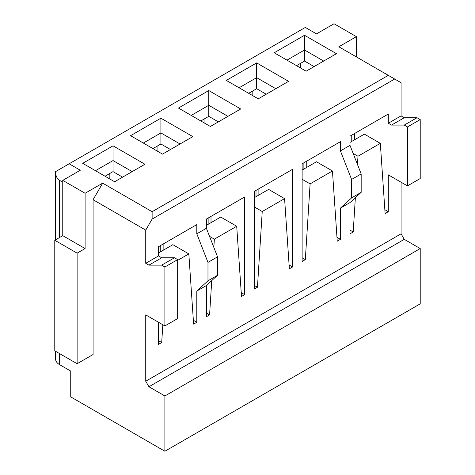 <?xml version="1.0" encoding="UTF-8"?>
<svg xmlns="http://www.w3.org/2000/svg" width="475" height="475" viewBox="0 0 475 475"><rect width="100%" height="100%" fill="white"/><g stroke="black" fill="none" stroke-linecap="round" stroke-linejoin="round"><path stroke-width="0.71" d="M401.072 182.222L401.072 233.813L404.261 239.341L420.221 248.556L420.221 303.84L164.89 451.25L70.739 396.892L70.739 371.094L59.565 364.646A13.543 7.82 180 0 1 55.605 359.118L55.605 351.298M388.301 75.347L338.835 46.782L356.387 36.646L334.044 23.75L316.492 33.885L305.324 27.437L69.142 163.792L80.311 170.24L62.759 180.375L85.102 193.277L102.653 183.142L152.125 211.702L388.301 75.347L401.072 82.715L401.072 115.882L404.261 117.729L417.026 117.729L420.221 119.569L420.221 178.535L407.455 185.903L407.455 126.938L404.261 125.097L391.495 125.097L388.301 123.257L401.072 115.882M394.689 79.028L152.125 219.07L145.742 230.126L145.742 263.298L158.507 255.924L158.507 246.715L196.804 224.598L196.804 233.813L206.382 228.285L206.382 219.07L244.678 196.959L244.678 294.625L241.49 296.465L236.704 226.26L214.362 239.157L213.845 247.362M211.743 280.6L209.576 314.889L206.382 316.736L206.382 285.517L196.804 291.044L196.804 322.264L193.616 324.104L188.83 253.899L177.656 260.348M162.824 324.752L161.702 342.534L158.507 344.375L158.507 322.264M145.742 263.298L148.93 265.139L161.702 265.139L164.89 266.98L164.89 325.945L145.742 314.889L145.742 381.229L401.072 233.813M407.455 185.903L388.301 174.848L388.301 211.702L385.112 213.548L380.327 143.337L357.984 156.239L357.467 164.439M355.365 197.683L353.198 231.972L350.004 233.813L350.004 202.593L340.427 208.121L340.427 239.341L337.238 241.187L332.452 170.982L310.11 183.878L305.324 259.611L302.13 261.458L302.13 163.792L340.427 141.681L340.427 150.896L350.004 145.368L350.004 136.153L388.301 114.042L388.301 123.257M257.45 287.25L254.256 289.097L254.256 191.431L292.553 169.32L292.553 266.986L289.364 268.826L284.578 198.621L262.236 211.518L257.45 287.25L254.256 285.41M262.236 211.518L254.256 206.91M254.256 197.695L268.618 189.406L284.578 198.621M158.507 252.979L172.87 244.684L188.83 253.899M158.507 340.688L161.702 342.534M158.507 255.924L161.702 257.771L174.467 257.771L177.656 259.611L177.656 318.577L164.89 325.945M163.133 244.043L163.133 250.307M193.355 320.269L196.804 322.264M196.804 291.044L207.979 280.802L207.979 262.378L196.804 233.813M207.979 262.378L217.55 256.844L206.382 228.285M217.55 256.844L217.55 275.274L206.382 285.517M217.55 275.274L207.979 280.802M211.007 216.398L211.007 222.668M241.229 292.63L244.678 294.625M206.382 225.34L220.744 217.045L236.704 226.26M214.362 239.157L209.546 236.378M206.382 313.049L209.576 314.889M170.477 149.512L160.9 143.984L152.92 148.592M208.139 218.061L208.139 224.325M157.071 146.193L157.071 150.985M160.265 251.964L160.265 245.7M109.197 173.832L109.197 178.624M122.603 177.151L113.026 171.623L105.046 176.231M113.026 171.623L113.026 160.568L95.475 170.703M132.175 171.623L113.026 160.568L113.026 145.825L144.946 164.255L114.623 181.759L82.709 163.329L113.026 145.825M304.522 35.269L336.442 53.693L306.12 71.197L274.206 52.772L304.522 35.269L304.522 50.006L323.671 61.061M256.648 62.908L288.568 81.332L258.246 98.836L226.332 80.412L256.648 62.908L256.648 77.651L239.097 87.78M208.774 90.547L240.694 108.971L210.372 126.481L178.458 108.051L208.774 90.547L208.774 105.29L227.923 116.345M160.9 118.186L192.82 136.61L162.498 154.12L130.583 135.69L160.9 118.186L160.9 132.929L180.049 143.984M356.387 56.917L356.387 36.646M85.102 193.277L85.102 248.556L77.122 253.163L77.122 363.725L93.082 354.51L93.082 199.726L102.653 183.142M77.122 363.725L54.779 350.823L54.779 240.261L62.759 235.659L62.759 180.375M145.742 230.126L93.082 199.726M62.759 182.216L59.571 180.375C56.822 178.428 55.498 175.507 55.605 171.612L59.565 169.32M164.89 451.25L164.89 395.972L148.93 386.757L145.742 381.229M148.93 265.139L161.702 257.771M161.702 265.139L174.467 257.771M164.89 266.98L177.656 259.611M148.93 386.757L404.261 239.341M164.89 395.972L420.221 248.556M55.605 239.792L55.605 171.612L69.142 163.792M152.125 219.07L152.125 211.702M77.122 253.163L54.779 240.261M85.102 248.556L62.759 235.659M286.971 60.141L304.522 50.006L304.522 61.061L296.543 65.669M314.1 66.589L304.522 61.061M350.004 142.417L364.367 134.128L380.327 143.337M357.984 156.239L353.168 153.461M350.004 230.132L353.198 231.972M350.004 145.368L361.172 173.927L361.172 192.357L350.004 202.593M361.172 192.357L351.601 197.885L340.427 208.121M306.755 161.12L306.755 167.384M336.977 237.352L340.427 239.341M351.601 197.885L351.601 179.455L340.427 150.896M351.601 179.455L361.172 173.927M302.13 170.056L316.492 161.767L332.452 170.982M302.13 179.271L310.11 183.878M302.13 257.771L305.324 259.611M266.226 94.234L256.648 88.706L248.668 93.308M303.887 162.777L303.887 169.047M252.819 90.915L252.819 95.707M256.648 88.706L256.648 77.651L275.797 88.706M354.635 133.481L354.635 139.745M384.851 209.707L388.301 211.702M351.761 135.137L351.761 141.407M300.693 63.276L300.693 68.067M391.495 125.097L404.261 117.729M404.261 125.097L417.026 117.729M407.455 126.938L420.221 119.569M191.223 115.425L208.774 105.29L208.774 116.345L200.794 120.953M218.352 121.873L208.774 116.345M258.881 188.759L258.881 195.023M289.103 264.991L292.553 266.986M256.013 190.422L256.013 196.686M204.945 118.554L204.945 123.346M143.349 143.064L160.9 132.929L160.9 143.984M59.565 180.375L59.565 237.5M59.565 353.59L59.565 364.646"/></g></svg>
